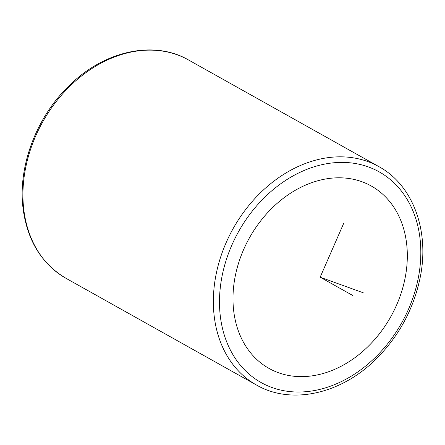 <?xml version="1.0" encoding="UTF-8"?>
<svg xmlns="http://www.w3.org/2000/svg" width="445" height="445" viewBox="0 0 445 445"><rect width="100%" height="100%" fill="white"/><g stroke="black" fill="none" stroke-linecap="round" stroke-linejoin="round"><path stroke-width="0.67" d="M273.013 207.17A104.564 80.918 -60.7 0 1 371.264 185.993A104.564 80.918 -60.7 0 1 367.292 347.256A104.564 80.918 -60.7 0 1 269.041 368.432A104.564 80.918 -60.7 0 1 273.013 207.17M343.662 223.407L320.155 277.213L363.259 292.782M320.155 277.213L352.701 295.452M374.595 358.108A120.762 93.45 -60.7 0 1 235.494 358.709A120.762 93.45 -60.7 0 1 265.709 196.317A120.762 93.45 -60.7 0 1 404.811 195.717A120.762 93.45 -60.7 0 1 374.595 358.108M378.901 166.636C413.255 185.226 429.937 231.45 420.024 278.247C413.299 309.915 398.37 337.143 375.218 359.927C340.336 394.264 290.986 405.072 256.526 385.053A125.184 96.871 -60.7 0 1 261.276 191.99A125.184 96.871 -60.7 0 1 378.901 166.636L188.474 59.947A125.184 96.871 -60.7 0 0 70.85 85.301A125.184 96.871 -60.7 0 0 66.099 278.364C41.368 263.701 26.984 240.05 22.94 207.409C17.967 165.512 36.907 116.195 69.782 85.073C104.664 50.736 154.014 39.928 188.474 59.947M256.526 385.053L66.099 278.364"/></g></svg>
